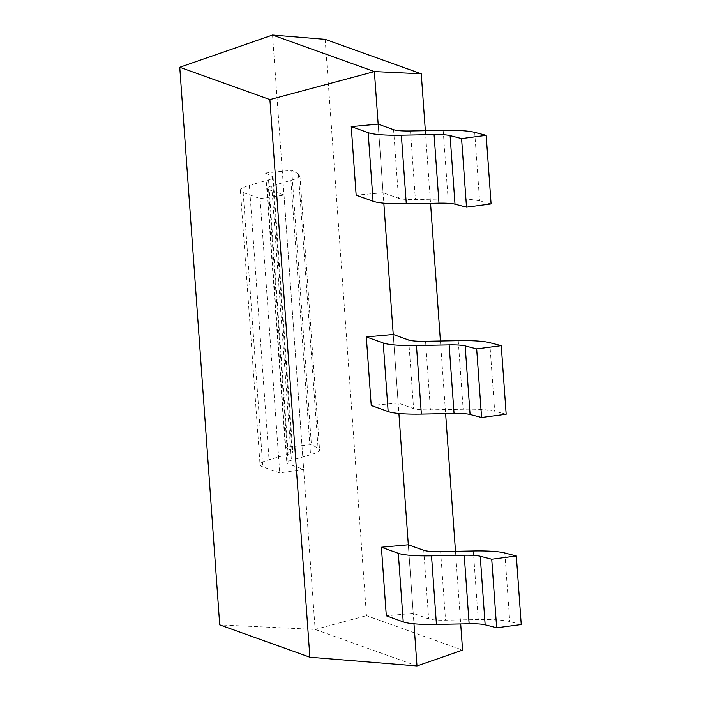 <?xml version="1.0" encoding="UTF-8"?>
<svg xmlns="http://www.w3.org/2000/svg" width="701" height="701" viewBox="0 0 701 701"><rect width="100%" height="100%" fill="white"/><g stroke="black" fill="none" stroke-linecap="round" stroke-linejoin="round"><path stroke-width="0.53" stroke-dasharray="3.5 2.63" d="M425.341 130.684L430.545 203.316M440.412 341.001L445.617 413.634M455.492 551.319L460.697 623.951M491.094 203.912L479.598 200.933A54.643 7.737 -4.1 0 0 448.088 198.926L415.386 199.54A27.786 3.934 175.9 0 1 398.501 198.26L383.07 192.731L378.154 124.147L383.824 203.167M506.175 414.238L494.669 411.25A54.643 7.737 -4.1 0 0 463.159 409.253L430.467 409.866A27.786 3.934 175.9 0 1 413.581 408.587L398.15 403.049L393.235 334.465L398.895 413.485M521.246 624.556L509.75 621.577A54.643 7.737 -4.1 0 0 478.24 619.57L445.538 620.183A27.786 3.934 175.9 0 1 428.653 618.904L413.222 613.366L408.306 544.791L413.976 623.802M325.159 39.344L366.465 615.662L462.572 650.125M272.54 35.05L315.143 629.437L366.465 615.662M416.99 665.95L315.143 629.437L219.72 624.889M398.15 403.049L371.232 405.502M265.653 173.007L291.712 170.299L298.416 173.839A54.643 7.737 175.9 0 1 299.888 175.452A54.643 7.737 175.9 0 1 290.889 180.429L271.743 185.905A27.786 3.934 -4.1 0 0 267.169 188.438A27.786 3.934 -4.1 0 0 268.579 189.542L284.01 195.08L260.071 198.593L243.151 192.53A54.643 7.737 175.9 0 1 240.382 190.357A54.643 7.737 175.9 0 1 249.381 185.379L268.527 179.903A27.786 3.934 -4.1 0 0 273.101 177.371A27.786 3.934 -4.1 0 0 272.356 176.556L265.653 173.007L285.316 447.334L311.384 444.627L318.079 448.167A54.643 7.737 175.9 0 1 319.551 449.779A54.643 7.737 175.9 0 1 310.552 454.765L291.406 460.242A27.786 3.934 -4.1 0 0 286.832 462.774A27.786 3.934 -4.1 0 0 288.242 463.878L303.673 469.407L279.734 472.93L262.814 466.857A54.643 7.737 175.9 0 1 260.045 464.693A54.643 7.737 175.9 0 1 269.044 459.707L288.19 454.23A27.786 3.934 -4.1 0 0 292.764 451.698A27.786 3.934 -4.1 0 0 292.019 450.883L285.316 447.334M260.071 198.593L279.734 472.93M284.01 195.08L303.673 469.407M291.712 170.299L311.384 444.627M383.07 192.731L356.161 195.185M413.222 613.366L386.312 615.82M489.754 342.675L494.669 411.25M458.244 340.668L463.159 409.253M425.551 341.282L430.467 409.866M408.665 340.003L413.581 408.587M272.356 176.556L292.019 450.883M268.527 179.903L288.19 454.23M249.381 185.379L269.044 459.707M243.151 192.53L262.814 466.857M268.579 189.542L288.242 463.878M271.743 185.905L291.406 460.242M290.889 180.429L310.552 454.765M298.416 173.839L318.079 448.167M474.682 132.349L479.598 200.933M443.172 130.342L448.088 198.926M410.471 130.964L415.386 199.54M393.585 129.676L398.501 198.26M504.834 552.993L509.75 621.577M473.324 550.986L478.24 619.57M440.622 551.599L445.538 620.183M423.737 550.32L428.653 618.904M273.101 177.371L292.764 451.698M240.382 190.357L260.045 464.693M267.169 188.438L286.832 462.774M299.888 175.452L319.551 449.779"/><path stroke-width="1.05" d="M460.697 623.951L462.572 650.125L416.99 665.95L413.976 623.802M179.754 67.27L269.903 99.595L309.877 657.214L219.72 624.889L179.754 67.27L272.54 35.05L325.159 39.344L421.257 73.798L425.341 130.684M430.545 203.316L440.412 341.001M445.617 413.634L455.492 551.319M421.257 73.798L374.387 71.563L378.154 124.147L351.245 126.601L368.165 132.664A54.643 7.737 -4.1 0 0 401.366 135.188L434.068 134.574A27.786 3.934 175.9 0 1 450.086 135.591L461.582 138.57L466.498 207.154L491.094 203.912L486.179 135.337L474.682 132.349A54.643 7.737 -4.1 0 0 443.172 130.342L410.471 130.964A27.786 3.934 175.9 0 1 393.585 129.676L378.154 124.147M383.824 203.167L393.235 334.465L366.316 336.918L383.237 342.991A54.643 7.737 -4.1 0 0 416.438 345.505L449.139 344.892A27.786 3.934 175.9 0 1 465.166 345.908L476.662 348.888L481.578 417.472L506.175 414.238L501.259 345.654L489.754 342.675A54.643 7.737 -4.1 0 0 458.244 340.668L425.551 341.282A27.786 3.934 175.9 0 1 408.665 340.003L393.235 334.465M398.895 413.485L408.306 544.791L381.397 547.244L398.317 553.308A54.643 7.737 -4.1 0 0 431.518 555.823L464.22 555.21A27.786 3.934 175.9 0 1 480.238 556.235L491.734 559.214L496.65 627.798L521.246 624.556L516.33 555.972L504.834 552.993A54.643 7.737 -4.1 0 0 473.324 550.986L440.622 551.599A27.786 3.934 175.9 0 1 423.737 550.32L408.306 544.791M309.877 657.214L416.99 665.95M269.903 99.595L374.387 71.563L272.54 35.05M366.316 336.918L371.232 405.502L388.152 411.566A54.643 7.737 -4.1 0 0 421.362 414.089L454.055 413.476A27.786 3.934 175.9 0 1 470.082 414.493L481.578 417.472M476.662 348.888L501.259 345.654M351.245 126.601L356.161 195.185L373.081 201.248A54.643 7.737 -4.1 0 0 406.282 203.772L438.984 203.15A27.786 3.934 175.9 0 1 455.002 204.175L466.498 207.154M461.582 138.57L486.179 135.337M381.397 547.244L386.312 615.82L403.233 621.892A54.643 7.737 -4.1 0 0 436.434 624.407L469.135 623.794A27.786 3.934 175.9 0 1 485.153 624.81L496.65 627.798M491.734 559.214L516.33 555.972M383.237 342.991L388.152 411.566M416.438 345.505L421.362 414.089M449.139 344.892L454.055 413.476M465.166 345.908L470.082 414.493M368.165 132.664L373.081 201.248M401.366 135.188L406.282 203.772M434.068 134.574L438.984 203.15M450.086 135.591L455.002 204.175M398.317 553.308L403.233 621.892M431.518 555.823L436.434 624.407M464.22 555.21L469.135 623.794M480.238 556.235L485.153 624.81"/></g></svg>
